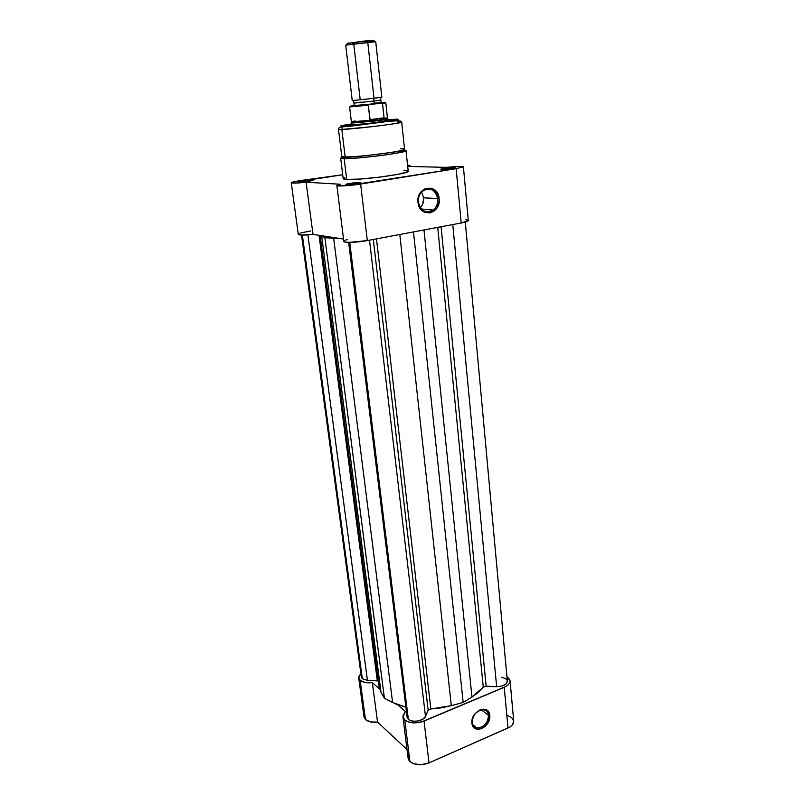 <?xml version="1.0" encoding="UTF-8"?>
<svg xmlns="http://www.w3.org/2000/svg" width="805" height="805" viewBox="0 0 805 805"><rect width="100%" height="100%" fill="white"/><g stroke="black" fill="none" stroke-linecap="round" stroke-linejoin="round"><path stroke-width="1.21" d="M472.203 722.397C472.988 733.506 489.983 726.06 488.494 715.373L489.762 715.444C491.382 727.126 472.797 735.287 471.931 723.132L472.203 722.397C472.837 714.568 476.62 710.342 483.553 709.718C486.411 710.262 488.061 712.143 488.494 715.373C487.8 723.293 483.946 727.499 476.942 727.982C474.215 727.388 472.636 725.526 472.203 722.397L472.243 719.257L475.121 713.633L479.941 709.93L483.433 709.185L486.522 709.97L488.736 712.173L489.762 715.444L488.776 721.24L485.143 726.382L481.823 728.565L478.341 729.34L473.984 727.66L471.931 723.132C470.291 711.258 489.068 703.288 489.762 715.444L488.494 715.373L481.31 709.779L488.494 715.373C487.85 704.264 470.694 711.55 472.203 722.397M408.769 754.949L408.075 757.274L408.467 759.538L409.916 761.57L413.508 763.693L421.116 764.72L428.995 762.899L424.054 721.059C416.205 723.776 409.775 723.403 404.764 719.932L409.916 761.57C414.897 765.253 421.257 765.696 428.995 762.899L509.756 727.096L512.393 724.892L513.721 721.089L511.688 717.577L506.858 715.212M377.545 722.095L372.323 682.64C366.909 683.244 362.844 682.489 360.157 680.346L365.49 719.6C368.167 721.864 372.192 722.699 377.545 722.095L407.018 749.515L377.545 722.095L372.323 682.64L365.208 682.529L360.157 680.346L358.678 677.196L360.861 673.372L358.708 677.85L360.157 680.346L365.49 719.6L370.501 721.934L377.545 722.095M364.232 715.051L364.001 716.269M364.031 716.923L365.49 719.6L364.031 716.953L358.708 677.87M510.058 680.748C510.149 683.354 508.207 685.548 504.242 687.319L508.005 728.002L504.242 687.319L424.054 721.059L428.995 762.899L508.005 728.002C511.92 726.16 513.821 723.866 513.721 721.129L510.058 680.748L506.929 676.653L509.736 679.531L509.978 681.936L508.69 684.331L506.013 686.454L421.538 721.934L413.327 722.85L408.377 721.924L404.764 719.932L403.305 718.01L402.923 715.856L405.408 711.529L397.569 704.687L405.408 711.529L402.943 716.742L404.764 719.932L409.916 761.57L408.105 758.209L402.943 716.752M379.547 688.949L372.323 682.64L379.547 688.949M301.513 235.06L361.365 677.096L362.331 678.766L302.358 235.08L362.331 678.766L367.462 680.416L377.314 680.889L319.052 235.312L377.314 680.889L367.462 680.416L307.902 234.879L367.462 680.416L362.331 678.766L361.344 676.965L361.616 675.616M408.326 719.308L349.742 242.365L408.326 719.308C412.019 722.991 423.893 721.008 425.483 716.46L428.149 710.302L373.309 239.467L428.149 710.302L425.483 716.46L369.515 240.182L425.483 716.46L422.665 719.318L417.715 721.049L413.599 721.22L410.047 720.364L408.326 719.308L407.099 717.144L408.326 719.308M399.823 234.497L451.313 705.663L463.167 702.473L413.488 231.931L463.167 702.473L451.313 705.663L399.823 234.497M430.836 708.963L451.313 705.663L441.231 707.826L430.836 708.963L428.149 710.302L430.836 708.963L376.488 238.874L430.836 708.963M392.609 702.503L405.871 707.142L396.191 704.144L384.428 698.307L324.888 237.777L333.652 238.2L392.609 702.503L384.428 698.307L324.888 237.777L321.708 236.368L381.027 692.34L384.428 698.307L381.027 692.34L321.708 236.368L320.42 235.523L324.888 237.777L333.652 238.2L392.609 702.503M339.026 238.361L333.652 238.2L339.026 238.361M320.179 235.483L379.024 686.514L381.027 692.34L379.014 686.484M378.31 681.08L377.314 680.889L378.31 681.08M496.645 686.655C503.185 686.474 506.748 684.632 507.331 681.151L505.912 684.049L501.897 686.071L496.645 686.655L486.15 686.152L441.08 226.758L486.15 686.152L483.262 687.138L437.729 227.382L483.262 687.138L478.432 692.28L471.972 697.009L484.057 686.534L496.645 686.655L452.762 224.565L496.645 686.655M423.994 229.958L471.972 697.009L463.167 702.473L471.972 697.009L423.994 229.958M407.099 716.46L407.4 715.424M378.893 684.703L379.095 682.077M501.736 677.226L505.721 678.726L507.14 680.356M453.97 167.47L454.825 167.541C457.391 167.913 445.568 169.624 441.633 169.453L451.686 168.557L455.087 167.692L452.028 167.51L440.758 169.08L453.97 167.47L453.467 168.235L453.97 167.47M312.561 179.998L312.984 180.038C315.52 180.37 303.002 182.222 299.883 181.97L309.19 181.145L313.145 180.25L310.951 180.008L299.691 181.558L312.561 179.998L312.169 180.582L312.561 179.998M359.835 182.544L360.378 182.604C363.307 183.007 350.024 184.999 346.351 184.707L355.206 184.033L360.66 182.705L353.969 182.866L345.808 184.295C349.813 183.238 354.492 182.655 359.835 182.544L359.342 183.299L359.835 182.544M437.719 198.775C436.803 184.063 416.416 187.424 418.369 202.136L417.996 202.337C415.853 186.227 438.182 182.554 439.168 198.654L423.661 197.768L421.568 192.013L423.661 197.768L437.719 198.775C438.011 203.504 436.501 207.267 433.181 210.055C425.724 213.808 420.784 211.172 418.369 202.136C418.057 197.527 419.475 193.814 422.645 190.986C430.262 186.971 435.284 189.557 437.719 198.775L439.168 198.654L439.198 201.119L436.964 207.982L433.825 211.272L429.89 212.943L423.802 211.906L419.304 206.996L417.946 199.851L420.21 192.908L425.322 188.541L431.52 188.219L436.713 192.033L439.168 198.654C441.281 214.472 419.224 218.517 417.996 202.337L418.369 202.136C419.486 216.917 439.651 213.234 437.719 198.775M388.201 121.334L387.356 121.485M388.091 120.307L388.221 120.307C396.342 120.156 362.109 124.574 352.459 124.916L375.432 122.652L388.091 120.307M344.117 126.023C337.899 126.395 340.274 125.701 351.252 123.95L341.753 125.59L344.117 126.023L342.658 126.788L344.117 126.023L385.967 121.656L397.992 119.603L394.742 119.281C399.763 118.959 401.926 119.482 383.522 121.988C364.132 124.544 347.076 125.993 344.117 126.023M388.03 119.754L394.742 119.281L388.03 119.754M396.644 119.935L397.137 120.569M341.793 156.432L338.472 129.293L341.833 129.454L342.658 126.788L341.833 129.454L338.472 129.293C338.211 128.136 339.609 127.301 342.678 126.767C356.967 126.405 402.872 117.691 401.685 122.088C403.758 123.085 354.774 129.132 341.833 129.454L345.164 156.925L341.793 156.432L345.164 156.925L341.833 129.454L372.665 126.627C391.703 124.272 401.373 122.752 401.685 122.088L404.553 149.277C406.696 151.028 358.104 157.307 345.164 156.925L344.61 157.247L345.164 156.925C348.404 157.136 367.15 155.939 388.372 152.859C408.497 149.8 405.982 148.623 400.457 148.784M343.534 156.864L341.37 157.539L343.534 156.864M343.413 178.237L343.654 179.002L346.693 179.414L343.172 178.619L340.656 158.072L344.158 158.605L344.61 157.247L344.158 158.605L340.656 158.072L344.621 157.237C357.631 157.669 400.377 150.827 406.032 150.626C408.276 152.487 357.611 159.058 344.158 158.605L346.693 179.414L344.158 158.605C347.68 158.867 358.326 158.042 376.096 156.14C395.778 153.574 405.75 151.743 406.032 150.626L408.195 171.213L407.078 172.059L396.855 174.554L379.085 177.201L360.077 179.042L346.693 179.414C360.127 180.401 410.49 173.649 408.195 171.213M344.641 240.544L343.816 241.369L344.792 241.983L349.4 242.365L367.311 240.594L360.63 184.053L456.163 168.678L463.408 166.816L460.943 166.353L446.061 167.37L407.692 166.414L446.061 167.37L458.115 166.383L463.408 166.786L456.163 168.678L461.195 222.985C465.823 222.089 468.188 221.264 468.289 220.53L461.195 222.985L456.163 168.678L347.186 185.653L337.828 185.885L337.084 185.261L340.324 184.234L306.101 182.222L294.932 183.127L291.259 182.755L300.718 180.521L342.699 174.745L315.711 178.941C306.665 179.354 290.655 181.85 291.259 182.775L298.283 234.315C299.259 235.302 304.159 235.332 313.004 234.386L343.534 239.055L313.004 234.386L306.101 182.222C297.136 183.198 292.195 183.389 291.259 182.775M408.055 165.136L409.966 165.478L407.682 166.343L409.956 165.528L408.055 165.136M468.027 220.218L465.823 219.715M310.891 230.924L300.829 232.927M299.933 233.229L298.383 234.486L300.869 235.03L313.004 234.386L306.101 182.222L340.324 184.234L336.872 185.522L343.816 241.369C343.534 242.969 357.319 242.536 367.311 240.594L461.195 222.985L367.311 240.594L360.63 184.053C350.457 185.734 336.52 186.579 336.872 185.522M347.156 239.608L345.707 240.081M408.175 171.153L403.899 170.388M344.802 177.573L343.956 177.915M402.963 150.102L405.207 150.263M397.6 121.947L401.685 122.088M351.322 124.493L350.376 124.886L352.459 124.916C350.125 125.006 349.702 124.876 351.191 124.523L351.322 124.493M351.443 125.52L352.298 125.479M304.934 181.689L307.691 181.367L304.934 181.689M445.568 169.281L450.176 168.788L445.568 169.281M350.074 184.587L356.303 183.872L350.074 184.587M420.371 207.781C422.867 205.044 423.963 201.713 423.661 197.768L422.706 204.218L420.371 207.781M373.45 40.532L366.859 40.723L367.744 42.192L374.033 98.291L381.822 97.204L375.724 41.729L345.707 45.15L352.228 100.585L374.033 98.291L373.631 101.078L380.644 100.072L373.631 101.078L374.033 98.291L379.427 97.355M353.566 105.787L374.647 103.744L373.631 101.078L354.029 103.1L373.631 101.078L374.647 103.744L356.343 105.375M360.177 99.478L353.838 44.678M345.707 45.15L374.627 41.669L373.057 40.26M361.163 102.084L354.029 103.1L353.606 101.189M387.839 118.949L378.32 120.67L378.501 122.259L378.32 120.67L370.169 120.096L368.298 105.203L369.535 104.409L352.862 105.777M381.59 102.477L369.535 104.409L382.405 103.231L384.076 117.792L369.938 119.653L384.076 117.792L370.169 120.096L384.035 118.265L378.32 120.67L387.879 119.07L387.376 117.782L383.653 118.526L387.436 117.721L385.806 102.829L382.496 103.422L384.076 117.792L381.359 119.905L378.32 120.67L370.853 120.217L351.453 121.877L355.005 120.851M374.295 103.251L380.051 103.02L374.647 103.744L381.741 102.587M380.835 102.638L376.961 102.99M361.032 121.505L357.963 121.585M351.262 123.115L378.32 120.67L351.262 123.115M369.113 104.499L349.612 106.954L351.372 121.827L370.853 120.217L369.938 119.653L368.298 105.203L349.612 106.954L368.298 105.203L369.535 104.409C354.17 106.21 343.956 106.964 354.401 105.556M369.123 41.246L372.443 40.733M373.973 40.381L347.056 43.359M347.116 43.44L366.859 40.723L367.744 42.192L374.033 98.291L352.228 100.585M348.746 43.43L350.245 43.339M352.137 43.188L354.341 42.987M374.255 103.201C385.615 102.044 387.909 101.963 381.137 102.97L381.781 102.96M472.756 724.591L476.942 727.982M348.646 242.355L407.099 717.164M507.331 681.151L465.29 222.059M360.006 183.117L360.378 182.604M463.408 166.786L468.289 220.53M409.966 165.478L410.077 166.474M421.327 208.998L433.181 210.055M380.614 98.109L381.057 102.004L380.051 103.02M355.267 105.847L354.059 105.083L354.029 103.1M387.95 119.009L388.141 120.76M351.242 123.246L351.453 121.877M351.161 123.195L351.372 124.946M346.754 44.849L347.971 43.118"/></g></svg>
